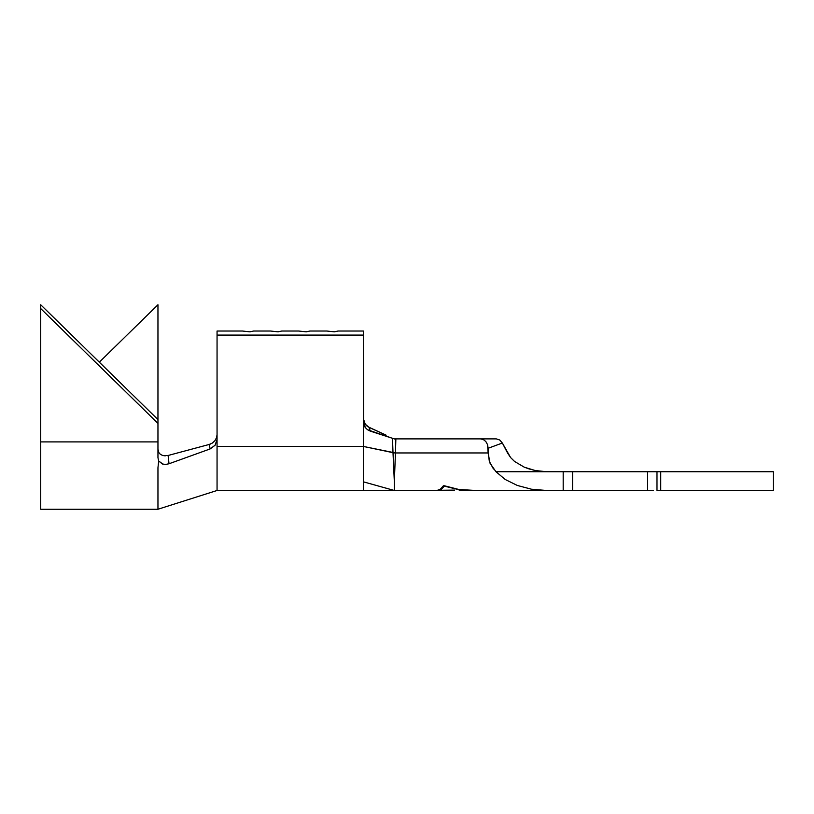 <?xml version="1.0" encoding="UTF-8"?>
<svg xmlns="http://www.w3.org/2000/svg" width="814" height="814" viewBox="0 0 814 814"><rect width="100%" height="100%" fill="white"/><g stroke="black" fill="none" stroke-linecap="round" stroke-linejoin="round"><path stroke-width="1.22" d="M366.402 425.63L364.479 423.138L363.38 418.803L365.374 424.511L367.643 426.617L386.192 435.195L369.027 427.391L370.289 431.125L367.399 429.639L365.089 427.258L363.736 424.42L363.38 331.023L338.054 331.023L334.3 331.837L326.801 331.023L309.91 331.023L306.166 331.837L298.657 331.023L281.776 331.023L278.022 331.837L270.513 331.023L253.632 331.023L249.878 331.837L242.379 331.023L217.053 331.023L217.053 335.093L363.38 335.093L363.38 331.023L338.054 331.023L334.3 331.837L326.801 331.023L309.91 331.023L306.166 331.837L298.657 331.023L281.776 331.023L278.022 331.837L270.513 331.023L253.632 331.023L249.878 331.837L242.379 331.023L217.053 331.023L217.053 490.486L217.053 446.438L363.38 446.438L395.451 452.96L393.009 452.849L392.45 438.288L395.848 439.377L395.451 452.788L395.848 439.377L394.332 438.888L480.504 438.888L483.363 439.57L485.826 441.534L487.525 444.586L488.135 452.96L395.451 452.96L394.332 481.664L393.009 452.849L395.451 452.747L392.999 452.686L392.501 438.298M447.761 490.486L445.746 490.486M454.619 490.099L425.783 490.486L448.494 490.486M444.332 485.795L443.376 485.795L444.475 485.795L443.376 485.795L440.252 489.295L436.904 490.486L394.332 490.486L436.904 490.486L440.252 489.295L443.376 485.795L457.56 489.377L475.661 490.486L463.777 490.486L471.611 490.486L457.56 489.377L444.332 486.131L441.3 489.377L438.085 490.486L441.3 489.377L444.332 485.795L458.14 489.295L472.731 490.486L546.509 490.486L531.4 489.204L517.328 485.459L505.24 479.497L495.96 471.723L563.186 471.723L546.509 471.723L535.124 470.502L524.267 467.175L514.58 461.477L510.602 457.56L502.36 443.03L507.682 453.235M461.976 490.455L459.228 490.343M395.858 438.888L488.715 438.888M647.608 471.723L647.608 490.486L647.608 471.723L572.557 471.723L656.99 471.723L656.99 490.486L773.3 490.486L773.3 471.723L660.734 471.723L660.734 490.486L656.99 490.486L656.99 471.723L660.734 471.723L660.734 490.486L773.3 490.486L773.3 471.723L653.398 471.723M566.768 471.723L563.186 471.723L563.186 490.486L472.731 490.486L458.14 489.295L444.475 485.795M653.398 490.486L572.557 490.486L572.557 471.723L572.557 490.486L546.509 490.486L531.4 489.204L517.328 485.459L505.24 479.497L495.96 471.723L546.509 471.723L535.124 470.502L527.93 468.569M647.608 490.486L572.557 490.486M566.768 490.486L563.186 490.486L563.186 471.723L572.557 471.723M499.735 439.987L496.326 438.888L480.504 438.888L483.363 439.57L485.826 441.534L487.525 444.586L488.135 448.27L502.36 443.03L499.735 439.987L496.326 438.888L499.735 439.987L502.36 443.03L488.135 448.27L488.135 452.96L490.018 463.197L495.96 471.723M514.56 461.467L510.592 457.549L507.539 452.96M524.379 467.226L514.58 461.477L510.602 457.56M535.083 470.502L541.005 471.418M514.55 461.457L524.257 467.175L529.588 469.098M394.332 489.916L394.332 481.664L394.332 489.916M493.477 469.006L489.367 461.436L488.135 452.96L395.451 452.96L394.332 481.664L392.999 452.676L363.38 446.438L363.38 481.827L394.332 490.486L363.38 481.827L363.38 490.486L363.38 446.438L217.053 446.438L217.053 439.438L215.191 445.095L210.134 448.931L209.259 444.444L168.101 455.484L169.027 463.756L210.134 448.931L169.027 463.756L165.598 464.428L162.393 463.99L158.689 461.009L157.957 467.745L157.957 509.249L157.957 467.745L158.689 461.009L157.957 457.692L157.957 304.751L157.957 419.586L40.7 304.751L157.957 419.586L157.957 441.9L40.7 441.9L40.7 509.249L40.7 308.547L157.957 423.382L40.7 308.547L40.7 304.751L40.7 441.9L157.957 441.9L157.957 457.692L158.689 461.009L162.963 464.163M363.38 418.803L364.926 423.891L369.027 427.391L370.289 431.125L392.45 438.288L367.582 429.782L365.364 427.645L363.38 421.896L363.38 446.438L363.38 335.093L217.053 335.093L217.053 439.438L215.059 445.278L210.134 448.931L209.259 444.444L212.373 443.04L214.937 440.649L216.555 437.647L217.053 434.635L216.555 437.647L214.937 440.649L212.373 443.04L209.259 444.444L168.101 455.484L169.027 463.756L165.914 464.418M394.332 438.888L395.848 439.377L394.332 438.888M465.964 490.486L460.134 490.486M158.679 452.401L160.399 454.375L162.831 455.545L168.101 455.484L162.831 455.545L160.399 454.375L158.679 452.401L157.957 449.053L158.71 452.452M99.328 362.169L157.957 304.751L99.328 362.169M210.633 443.976L209.259 444.444M165.232 455.871L162.546 455.464M40.7 509.249L157.957 509.249L217.053 490.486L394.332 490.486"/></g></svg>
